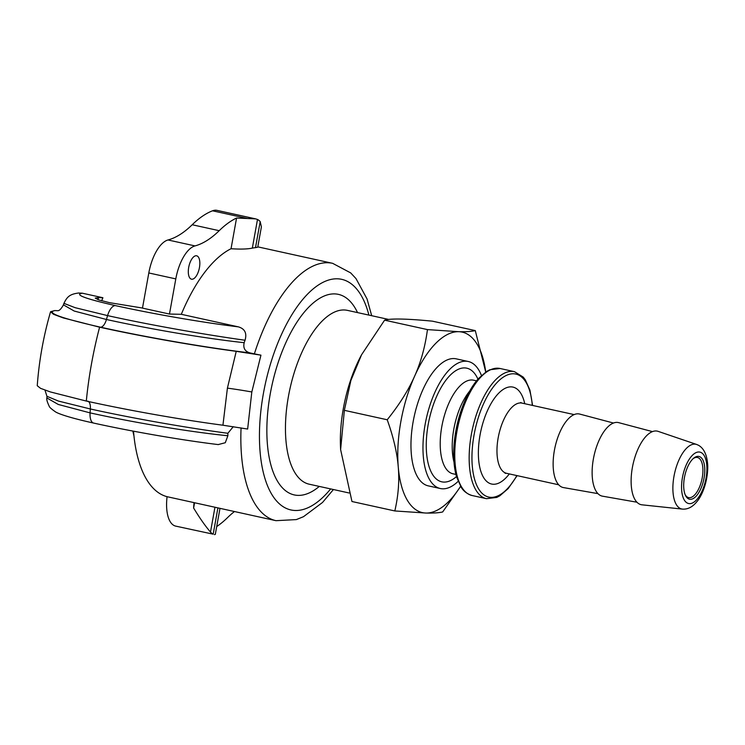 <?xml version="1.0" encoding="UTF-8"?>
<svg xmlns="http://www.w3.org/2000/svg" width="745" height="745" viewBox="0 0 745 745"><rect width="100%" height="100%" fill="white"/><g stroke="black" fill="none" stroke-linecap="round" stroke-linejoin="round"><path stroke-width="1.12" d="M132.861 431.066A106.107 46.851 102.4 0 0 133.951 435.872M693.101 458.697A20.534 9.07 -77.6 0 1 697.45 457.495A20.534 9.07 -77.6 0 1 701.892 479.501A20.534 9.07 -77.6 0 1 688.622 497.613A20.534 9.07 -77.6 0 1 687.561 497.213A20.534 9.07 -77.6 0 1 685.177 494.699M688.389 498.787A21.903 9.676 102.4 0 0 704.416 475.72A21.903 9.676 102.4 0 0 693.688 458.175A21.903 9.676 102.4 0 0 684.795 475.738A21.903 9.676 102.4 0 0 685.493 495.425A21.903 9.676 102.4 0 0 688.389 498.787M458.138 481.354A65.029 28.71 -77.6 0 1 440.314 488.524A65.029 28.71 -77.6 0 1 426.252 418.839A65.029 28.71 -77.6 0 1 468.27 361.493A65.029 28.71 -77.6 0 1 471.65 362.759A65.029 28.71 -77.6 0 1 481.438 375.489M696.65 444.467L658.133 431.364A37.65 16.623 102.4 0 0 633.781 461.164A37.65 16.623 102.4 0 0 639.201 503.955A37.65 16.623 102.4 0 0 641.966 504.821L682.429 509.105C687.71 509.487 692.487 507.066 696.752 501.832C702.386 495.397 707.955 480.944 707.75 465.923C707.229 455.4 704.146 448.518 698.512 445.277L696.65 444.467A33.134 14.63 102.4 0 0 675.221 470.682A33.134 14.63 102.4 0 0 679.989 508.341A33.134 14.63 102.4 0 0 682.429 509.105M636.938 502.214L602.472 496.17A37.65 16.623 -77.6 0 1 600.209 495.378A37.65 16.623 -77.6 0 1 594.65 453.128A37.65 16.623 -77.6 0 1 618.657 422.638L652.471 431.616M597.946 493.637L563.481 487.584A37.65 16.623 -77.6 0 1 561.218 486.792A37.65 16.623 -77.6 0 1 555.658 444.551A37.65 16.623 -77.6 0 1 579.666 414.062L613.48 423.039M440.314 488.524L428.319 485.88A65.029 28.71 -77.6 0 1 414.248 416.194A65.029 28.71 -77.6 0 1 456.275 358.857L468.27 361.493M188.699 267.38A11.976 5.289 -77.6 0 1 196.652 255.796A11.976 5.289 -77.6 0 1 199.241 268.628A11.976 5.289 -77.6 0 1 191.502 279.189A11.976 5.289 -77.6 0 1 188.699 267.38M460.643 486.383L442.66 511.955C438.982 512.849 433.413 513.212 425.982 513.044L394.822 510.949C398.342 495.714 399.488 481.046 398.258 466.957A92.417 40.798 102.4 0 0 425.982 513.044A92.417 40.798 102.4 0 0 460.578 486.28M387.223 419.77C399.292 404.712 408.409 390.212 414.574 376.281A92.417 40.798 102.4 0 0 398.258 466.957C397.132 452.885 393.453 437.157 387.223 419.77L344.367 410.337L340.614 449.58L351.966 501.515L394.822 510.949M427.453 329.597L458.613 331.693A92.417 40.798 102.4 0 0 414.574 376.281C420.841 362.359 425.134 346.798 427.453 329.597L384.597 320.164L361.548 354.778L350.867 380.537L344.367 410.337M475.291 330.603L485.731 372.034A92.417 40.798 102.4 0 0 458.613 331.693C466.044 331.86 471.613 331.497 475.291 330.603L432.435 321.17C406.742 318.692 390.799 318.357 384.597 320.164M340.614 449.58L340.521 447.633A88.99 39.289 -77.6 0 1 343.343 408.53A88.99 39.289 -77.6 0 1 360.533 356.706L361.548 354.778M50.567 311.717C43.489 336.135 39.057 360.803 37.25 385.724L40.547 388.331L50.343 391.926L86.308 401.061C128.606 410.402 181.724 419.789 222.932 425.218L247.647 429.046L251.801 392.056L260.946 355.16L236.23 351.333C195.013 345.904 141.904 336.517 99.606 327.185L63.223 317.91L53.547 314.306L50.567 311.717L54.758 310.581C45.78 312.658 61.043 318.199 100.547 327.204A10.272 4.535 102.4 0 0 106.442 319.493L74.193 311.038L63.437 304.863L63.902 303.345M371.69 315.712L367.062 298.978L355.989 278.583L350.699 272.912L332.642 263.33A131.753 58.175 102.4 0 0 254.371 353.875L260.946 355.16M254.371 353.875L250.069 352.925C244.937 351.51 242.972 348.101 244.174 342.691A131.753 58.175 -77.6 0 1 245.049 340.242C247.089 333.201 244.844 328.741 238.316 326.85L181.305 314.306L169.469 314.055L142.481 308.113L148.804 272.959A34.223 15.114 -77.6 0 1 168.007 239.974A136.912 60.447 102.4 0 0 192.201 224.748A136.912 60.447 -77.6 0 1 212.521 210.798A34.223 15.114 -77.6 0 1 216.981 210.36L255.693 218.881L236.565 218.024A136.912 60.447 -77.6 0 0 219.198 230.689A136.912 60.447 102.4 0 1 195.004 245.915A34.223 15.114 -77.6 0 0 175.801 278.9L169.469 314.055M255.498 247.657L260.191 221.6L261.393 226.871L257.742 247.172L255.498 247.657A131.753 58.175 102.4 0 0 252.331 248.113C247.536 249.137 240.43 249.333 231.043 248.728A131.753 58.175 102.4 0 0 181.305 314.306M233.278 426.689L227.868 433.283A131.753 58.175 -77.6 0 0 227.868 435.751L225.297 442.726L218.192 444.579M133.513 431.187A131.753 58.175 102.4 0 0 167.076 496.692L194.073 502.633A131.753 58.175 102.4 0 0 194.575 502.754L276.004 520.681L296.342 519.591L303.485 516.695L322.52 502.465L333.434 489.53M44.97 390.129L46.954 396.303L58.492 401.08L90.341 408.977C133.457 418.532 188.532 428.077 227.868 433.283M57.812 310.702L54.758 310.581M244.174 342.691C204.67 338.435 149.568 329.011 106.442 319.493A201.942 89.158 -77.6 0 1 107.569 315.61C150.797 325.192 206.16 334.831 245.049 340.242M227.858 435.751C188.708 431.802 133.299 422.424 90.07 412.879L58.268 404.461L46.888 397.951C46.414 399.199 47.186 401.955 49.207 406.239C49.412 407.208 51.461 409.052 55.372 411.78C57.197 413.084 66.147 417.014 93.684 423.086A13.689 6.044 -77.6 0 1 90.07 412.879A201.942 89.158 -77.6 0 1 90.341 408.977A10.272 4.535 102.4 0 0 87.64 401.127M97.912 299.62A147.184 64.983 -77.6 0 1 98.666 297.637L102.894 297.73A138.626 61.202 102.4 0 0 101.693 300.766M102.894 297.73L82.304 293.195L78.393 293.027M78.784 292.99C69.583 294.135 67.013 296.929 63.94 303.355L75.171 307.694L107.569 315.61A13.689 6.044 -77.6 0 1 115.345 305.599C85.06 298.671 74.044 294.536 82.304 293.195M98.666 297.637L95.22 298.102L98.75 299.9L109.422 302.647L142.491 308.039M194.575 502.754L193.625 508.025C199.762 518.166 205.378 526.175 210.49 532.051A34.223 15.114 102.4 0 0 213.191 534.174L175.708 526.119A34.223 15.114 -77.6 0 1 167.076 496.692M234.461 511.536A136.912 60.447 102.4 0 0 227.486 517.673A136.912 60.447 -77.6 0 1 216.711 526.557M231.043 248.728L236.565 218.024M260.191 221.6A34.223 15.114 102.4 0 0 257.491 219.468L255.693 218.89M214.42 534.631L215.305 534.379L219.989 508.351M193.625 508.025A34.223 15.114 -77.6 0 1 194.073 502.633M701.269 452.625A26.317 11.622 -77.6 0 1 699.872 495.332A26.317 11.622 -77.6 0 1 681.582 485.498A26.317 11.622 -77.6 0 1 701.269 452.625M486.504 498.684L472.106 495.518A65.029 28.71 -77.6 0 1 458.045 425.833A65.029 28.71 -77.6 0 1 500.063 368.496L514.46 371.662A65.029 28.71 102.4 0 0 473.364 425.06A65.029 28.71 102.4 0 0 483.123 497.427A65.029 28.71 102.4 0 0 486.504 498.684L496.794 497.418L499.876 495.77L508.155 488.59L517.151 475.645M516.853 475.58A62.98 27.807 -77.6 0 1 485.47 495.853A62.98 27.807 -77.6 0 1 477.024 421.987A62.98 27.807 -77.6 0 1 519.088 375.284A62.98 27.807 -77.6 0 1 532.303 405.382M524.759 403.725A49.626 21.912 102.4 0 0 515.531 388.061A49.626 21.912 102.4 0 0 478.616 446.255A49.626 21.912 102.4 0 0 509.31 473.922M469.583 391.227A47.922 21.158 102.4 0 0 453.994 462.096M455.912 474.435L452.988 473.792A47.922 21.158 -77.6 0 1 450.502 472.861A47.922 21.158 -77.6 0 1 443.312 419.537A47.922 21.158 -77.6 0 1 473.587 380.192L476.511 380.835M477.927 379.14A58.184 25.693 102.4 0 0 469.825 369.315A58.184 25.693 102.4 0 0 427.155 431.346A58.184 25.693 102.4 0 0 456.489 476.567M505.091 473.289L506.553 473.308A35.937 15.868 -77.6 0 1 504.682 472.609A35.937 15.868 -77.6 0 1 499.29 432.622A35.937 15.868 -77.6 0 1 522.003 403.11L574.153 414.592M349.079 492.976L309.194 484.194A88.99 39.289 -77.6 0 1 288.427 396.442A88.99 39.289 -77.6 0 1 347.449 310.376L388.769 319.465M357.535 312.593A102.68 45.333 102.4 0 0 311.112 304.863A102.68 45.333 102.4 0 0 270.286 393.677A102.68 45.333 102.4 0 0 319.279 486.42M330.65 488.916A118.064 52.122 -77.6 0 1 273.75 497.399A118.064 52.122 -77.6 0 1 263.395 393.537A118.064 52.122 -77.6 0 1 315.861 286.788A118.064 52.122 -77.6 0 1 368.905 315.098M236.23 351.333L227.411 388.126A54.767 4.247 -169.8 0 1 251.819 391.963M227.411 388.126L222.932 425.218M86.308 401.061A212.213 93.693 -77.6 0 1 99.606 327.185M241.063 427.928A131.753 58.175 102.4 0 0 276.004 520.681M100.547 327.204C147.51 337.587 207.678 347.906 250.069 352.925M93.768 423.104A13.689 6.044 -77.6 0 1 93.684 423.086C132.824 431.737 182.655 440.304 218.415 444.607M238.316 326.85C203.152 322.604 153.88 314.12 115.345 305.599M192.201 224.748L219.198 230.689M212.521 210.798L247.219 218.434M252.331 248.113L257.491 219.468M217.912 507.894L213.191 534.174M214.951 507.243L210.49 532.051M148.804 272.959L175.801 278.9M168.007 239.974L195.004 245.915M514.46 371.662L523.232 377.1L525.327 379.857L529.928 390.11L532.601 405.448M472.106 495.518C464.368 493.181 461.649 487.873 461.239 487.332L456.638 477.07C453.947 467.879 453.1 456.936 454.096 444.262C455.409 429.083 458.957 414.695 464.731 401.099C468.707 391.907 473.271 384.401 478.411 378.6L486.69 371.41L489.772 369.771L500.063 368.496M520.662 402.514L522.003 403.11M506.553 473.308L558.703 484.79M257.798 246.856L332.642 263.33M57.961 310.674L57.793 310.702C59.395 310.74 61.276 308.793 63.437 304.863M46.944 396.303L46.888 397.951"/></g></svg>
